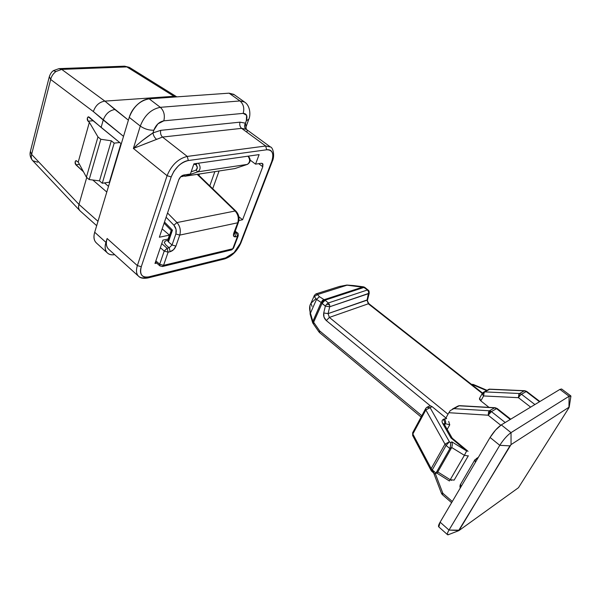 <?xml version="1.0" encoding="UTF-8"?>
<svg xmlns="http://www.w3.org/2000/svg" width="601" height="601" viewBox="0 0 601 601"><rect width="100%" height="100%" fill="white"/><g stroke="black" fill="none" stroke-linecap="round" stroke-linejoin="round"><path stroke-width="0.9" d="M88.234 116.872L89.188 117.127L101.111 127.42L103.237 120.02C105.521 113.957 109.397 110.449 114.881 109.495L128.396 120.17L104.89 101.126L61.715 69.393L55.983 71.481L53.384 70.7L55.983 71.481L61.715 69.393L59.003 68.634L61.715 69.393L126.856 66.906L174.035 96.288L175.011 96.994L174.02 96.288L104.89 101.126L174.02 96.288L176.769 96.844M87.295 119.802L87.31 118.029L88.046 121.192L93.358 120.726L88.046 121.192L89.361 122.334L97.963 136.923L100.818 139.267L111.313 140.799L114.182 143.143L102.283 183.252L99.496 180.863L111.313 140.799L114.182 143.143L102.283 183.252L99.496 180.863L89.173 179.564L86.409 177.182L78.22 162.075L89.361 122.334L87.521 120.478M79.993 210.778L79.925 210.718C78.498 209.02 78.19 206.924 78.986 204.43L97.993 221.311L78.986 204.423L86.739 177.46L78.986 204.423L31.62 154.434L78.986 204.43C78.198 207.322 78.596 209.494 80.173 210.951L96.678 225.683M75.133 163.412L75.14 161.707L75.861 164.802L79.445 164.343L75.861 164.802L83.479 171.773L75.365 164.103M76.237 160.595L75.14 161.707L75.891 160.67M76.011 160.625L78.22 162.075L76.057 160.617M88.527 116.827L87.31 118.029L88.092 116.925M88.339 116.849L121.282 143.819L101.111 127.42L103.237 120.02L93.358 111.576L50.679 79.46L31.62 154.434C30.921 157.049 31.29 159.137 32.732 160.685M37.713 162.217L32.785 160.737C31.297 159.19 30.914 157.086 31.62 154.434L50.679 79.46C51.468 76.214 53.241 73.547 55.983 71.481C53.241 73.547 51.468 76.214 50.679 79.46L93.358 111.576L123.528 136.367L103.237 120.02C105.521 113.957 109.397 110.449 114.881 109.495L104.89 101.126L61.715 69.393L126.856 66.906L174.02 96.288L176.807 96.866M92.817 180.022L106.79 192.035L92.817 180.022M120.974 143.571L109.367 182.201L102.283 183.252L109.367 182.201L120.974 143.571M104.491 182.922L108.503 186.348L104.491 182.922M109.112 249.64L107.955 248.476C106.099 246.087 105.821 242.766 107.121 238.514L105.934 242.361L94.703 232.256L129.238 117.368L140.281 126.067L133.392 148.439L167.086 175.695L171.195 176.919L141.288 266.701C140.086 270.345 140.228 273.147 141.716 275.123C143.218 277.084 145.592 277.662 148.845 276.851L225.675 257.859L234.074 252.615L240.235 243.413L271.652 161.699C273.057 158.055 273.282 155.066 272.336 152.729C271.374 150.385 269.488 149.409 266.679 149.777L188.323 160.535C184.98 160.993 181.622 162.826 178.257 166.034L173.967 171.165L171.195 176.919C174.929 167.912 180.638 162.45 188.323 160.535L266.679 149.777C272.508 149.777 274.169 153.751 271.652 161.699L272.343 161.226L271.652 161.699L240.235 243.413L240.881 242.999L240.235 243.413C236.854 250.835 232.001 255.65 225.675 257.859L224.451 258.971L225.675 257.859L148.845 276.851L147.636 278.023L148.845 276.851C141.911 277.88 139.394 274.492 141.288 266.701L171.195 176.919L167.086 175.695L137.359 265.604L107.121 238.514L105.934 242.361C104.634 246.598 104.92 249.896 106.783 252.262C108.533 254.463 111.155 255.26 114.656 254.651C111.696 255.117 109.329 254.599 107.556 253.089C105.092 250.745 104.551 247.176 105.934 242.361L94.703 232.256C93.365 237.057 93.944 240.64 96.445 243.007M262.78 166.725L242.594 219.748L238.897 220.522L242.594 219.748L238.852 216.766L242.594 219.748L262.78 166.725L258.693 163.66L262.78 166.725L262.96 164.096L261.277 163.269L262.487 163.502L262.78 166.725M156.688 263.073L154.983 263.478L162.916 240.152L168.115 239.04L169.459 235.111L159.355 237.23L178.752 179.797L180.811 176.641L183.741 175.019L190.419 174.005L193.913 163.84L259.129 154.607L255.545 164.141L261.277 163.269L255.545 164.141L259.129 154.607L193.913 163.84L190.419 174.005L183.741 175.019C181.51 175.612 179.849 177.212 178.752 179.797L159.355 237.23L169.459 235.111L162.172 228.898L169.459 235.111L168.115 239.04L162.916 240.152L154.983 263.478L156.688 263.073M250.114 160.061L255.545 164.141L250.114 160.061M209.779 185.874L214.842 171.661L209.779 185.874M212.724 188.722L219.065 171.015L212.724 188.722M141.964 140.844L152.985 132.889L160.783 130.334L240.017 122.161L245.456 123.182L246.335 120.748L246.613 115.309L243.172 113.379L163.818 120.831L157.898 123.866L153.826 130.214L152.985 132.889L160.783 130.334C160.159 133.076 160.737 135.315 162.518 137.058L241.617 128.351L265.702 146.005L270.45 146.997L265.702 146.005L187.257 156.425L162.518 137.058L143.789 144.33M129.771 67.612L126.856 66.906L129.621 67.522M93.358 111.576C95.491 105.468 99.323 101.982 104.867 101.126L104.867 101.126C99.323 101.982 95.491 105.468 93.358 111.576M31.62 154.434L30.411 151.362L31.62 154.434M124.159 66.193L126.856 66.906L124.159 66.193M50.679 79.46L49.327 76.612L50.679 79.46M233.766 94.357L229.071 93.17L149.168 98.827L229.071 93.17L239.957 100.945L160.324 107.324L149.168 98.827C145.172 99.112 141.205 101.066 137.283 104.694C133.369 108.345 130.687 112.567 129.238 117.368L140.281 126.067C144.48 115.362 151.167 109.112 160.324 107.324L149.168 98.827C139.995 100.525 133.354 106.708 129.238 117.368L94.703 232.256C93.448 236.486 93.764 239.791 95.657 242.173L96.776 243.307M234.39 94.8L229.071 93.17L239.957 100.945L244.524 102.02L239.957 100.945C243.48 104.086 244.554 108.233 243.172 113.379C246.673 113.529 247.725 115.985 246.335 120.748L245.456 123.182L246.305 129.343L241.617 128.351L265.702 146.005L266.679 149.777L265.702 146.005L187.257 156.425L162.518 137.058L133.392 148.439L167.086 175.695C171.473 165.072 178.196 158.649 187.257 156.425L188.323 160.535L187.257 156.425C178.196 158.649 171.473 165.072 167.086 175.695L137.359 265.604L107.121 238.514C105.723 243.375 106.279 246.981 108.766 249.332M108.819 249.377L138.733 276.392C140.499 278.203 143.549 278.721 147.876 277.962L224.699 258.911C231.851 256.387 237.245 251.09 240.873 243.007L272.283 161.376C275.145 155.719 272.862 147.072 270.337 146.914L246.312 129.35L241.617 128.351L162.518 137.058C160.737 135.323 160.159 133.084 160.783 130.334L240.017 122.161C239.348 124.7 239.882 126.758 241.617 128.351C239.882 126.758 239.348 124.7 240.017 122.161L245.456 123.182C244.141 125.579 244.306 127.562 245.967 129.132C244.306 127.562 244.141 125.579 245.456 123.182M137.253 146.839L133.392 148.439L137.359 144.668M146.313 277.542C143.091 278.308 140.544 277.91 138.681 276.347C136.292 274.079 135.849 270.495 137.359 265.604L141.288 266.701L137.359 265.604C135.849 270.503 136.292 274.086 138.688 276.355M248.776 119.253L246.335 120.748L248.776 119.253M243.172 113.379C244.554 108.233 243.48 104.086 239.957 100.945L160.324 107.324C163.953 110.749 165.117 115.257 163.818 120.831L243.172 113.379M163.818 120.831C165.117 115.257 163.953 110.749 160.324 107.324C151.167 109.112 144.48 115.362 140.281 126.067C144.503 128.99 149.018 130.372 153.826 130.214C155.944 124.903 159.273 121.77 163.818 120.831M140.281 126.067L133.392 148.439C139.026 142.955 145.555 137.772 152.985 132.889L153.826 130.214C149.018 130.372 144.503 128.99 140.281 126.067M152.985 132.889C153.308 135.33 154.412 137.411 156.298 139.131C154.412 137.411 153.308 135.33 152.985 132.889M246.538 131.957C247.544 131.086 247.462 130.214 246.305 129.343M198.961 175.424L199.449 174.012L198.961 175.424M119.704 142.535L114.182 143.143L119.704 142.535M89.173 179.564L100.818 139.267L111.313 140.799L99.496 180.863L89.173 179.564L86.409 177.182L97.963 136.923L100.818 139.267L89.173 179.564M89.361 122.334L97.963 136.923L86.409 177.182L78.22 162.075L89.361 122.334M234.074 168.693L185.356 176.138L197.819 171.848C200.629 169.715 200.832 166.83 198.413 163.202C200.832 166.83 200.629 169.715 197.819 171.848L195.971 170.158C197.721 168.731 197.774 166.935 196.129 164.794L193.8 164.148L195.295 164.404L195.408 163.622L195.295 164.404L196.129 164.794L197.12 163.382L196.129 164.794L197.353 167.747L195.971 170.158L191.171 171.818L195.971 170.158L197.819 171.848L247.304 164.411L234.901 168.565L184.77 176.258L197.819 171.848L247.304 164.411C250.114 162.36 250.347 159.618 247.988 156.185C250.347 159.618 250.114 162.36 247.304 164.411L247.695 164.246M160.97 266.055L159.881 265.882L159.693 264.245L155.862 260.879L159.693 264.245L164.216 251.06L167.101 248.251L161.737 243.615L167.101 248.251L169.174 247.785L172.044 244.99L175.92 246.094L172.044 244.99L175.86 233.977L179.759 235.096C181.014 230.408 180.082 226.231 176.972 222.565C180.082 226.231 181.014 230.408 179.759 235.096L237.711 222.791L233.759 233.211L233.639 236.103L235.697 236.817L237.493 236.411L232.782 248.769L163.562 265.334L168.115 252.165L170.181 251.699L173.569 249.67L175.92 246.094L179.759 235.096L175.86 233.977C176.732 230.694 176.085 227.771 173.907 225.195L176.972 222.565L235.111 211.004L176.972 222.565L167.544 213.002L176.972 222.565L173.907 225.195L166.109 217.254L173.907 225.195L176.04 229.319L175.86 233.977L172.044 244.99L168.415 241.872L172.442 230.16L164.494 222.032L172.442 230.16L171.608 230.326M235.111 211.004L197.196 174.358L235.111 211.004L235.953 211.154L235.111 211.004C238.146 214.429 239.01 218.358 237.711 222.791C239.01 218.358 238.146 214.429 235.111 211.004M183.5 176.146L180.608 176.837L183.493 176.146M235.104 231.054L237.372 232.895L234.751 233.173L236.554 232.767L234.946 231.468L237.403 232.918M155.479 262.006L159.889 265.89L159.693 264.245L163.562 265.334L159.693 264.245L164.216 251.06L168.115 252.165L164.216 251.06L160.347 247.702L164.216 251.06L167.101 248.251L168.115 252.165L167.101 248.251L169.174 247.785L170.181 251.699L169.174 247.785L165.545 244.667L164.208 242.203L166.064 240.67L167.754 240.558M168.663 239.882L171.946 230.333M179.759 235.096L237.711 222.791L238.454 222.212L237.711 222.791L233.759 233.211L234.45 232.79L233.759 233.211C232.97 235.847 233.616 237.049 235.697 236.817L237.493 236.411L232.782 248.769L163.562 265.334L168.115 252.165L170.181 251.699C172.78 250.85 174.688 248.979 175.92 246.094L179.759 235.096M182.952 175.943L182.757 176.514L182.952 175.943M171.232 230.453L172.442 230.16L168.415 241.872L167.807 240.415M162.315 266.536L163.562 265.334L162.315 266.536M231.505 249.911L232.782 248.769L231.505 249.911M233.519 248.16L231.761 249.851L162.555 266.476L159.889 265.89M233.504 248.198L238.229 235.825L237.493 236.411L238.161 236.005C238.387 233.984 238.124 232.948 237.372 232.895M236.554 232.767L237.493 236.411L236.554 232.767M234.751 233.173L235.697 236.817L234.751 233.173L234.322 233.203M185.356 176.138L183.711 175.019L185.356 176.138M247.522 164.343L235.171 168.475M248.326 156.14C251.06 159.475 250.745 162.225 247.372 164.396L234.66 168.633M488.17 415.208L489.74 413.075L488.703 411.76L488.17 415.208L500.761 425.238L488.17 415.208L488.628 411.79L489.74 413.075L491.415 411.595L488.703 411.76L491.415 411.595L505.208 422.526L491.415 411.595L488.17 415.208L448.849 412.707L450.269 410.596L448.849 412.707L488.17 415.208M433.644 472.957L441.435 493.241L442.847 493.286L452.313 501.489L442.847 493.286L442.456 494.721L441.57 493.556L442.389 494.615L442.847 493.286L441.442 493.263M312.963 323.248L313.632 322.249L319.649 330.896L421.827 415.727L319.649 330.896L319.574 332.616L318.981 331.955L319.424 332.413L319.649 330.896L318.981 331.955L319.649 330.896L313.632 322.249L312.851 321.362L312.558 322.436M482.235 393.55L479.613 398.162L480.815 400.875L489.011 407.373L480.815 400.875L483.617 395.954L518.43 397.682L519.94 395.638L518.881 394.331L518.43 397.682L483.617 395.954L484.038 392.806L482.28 394.271L483.617 395.954L482.28 394.271L482.393 393.264M339.189 286.542L347.032 285.182L363.177 286.925L367.459 289.975L368.691 291.913L368.946 290.892L368.706 293.604L369.232 293.213L329.701 306.758L329.664 304.992L326.696 304.151L325.344 306.112L329.701 306.758L328.071 313.617L367.053 300.177L368.691 291.913L367.459 289.975L364.071 287.383L325.013 300.177L328.394 302.949L367.459 289.975L328.394 302.949L325.013 300.177L364.071 287.383L347.032 285.182L317.448 294.58L319.439 296.661L324.104 299.689L363.177 286.925L324.104 299.689L319.439 296.661L317.448 294.58L347.032 285.182L339.58 286.422L316.419 293.754M312.76 322.797L312.851 321.362L313.632 322.249L322.023 303.415L321.167 302.446L322.587 300.282L322.745 300.748L321.167 302.446L316.524 299.396L319.439 296.661L316.524 299.396L314.338 296.639L316.524 299.396L321.167 302.446L322.745 300.748L322.587 300.282L321.167 302.446L312.851 321.362L310.447 313.159L316.524 299.396L310.447 313.159C309.192 309.124 309.35 305.849 310.92 303.325L314.195 295.857M457.459 406.344L459.795 405.683M442.847 493.286L435.372 473.813L442.847 493.286M447.197 429.399L449.758 424.832L447.197 429.399M451.937 438.009L450.96 437.941L442.644 423.352L444.184 424.126L442.644 423.352C441.705 421.579 441.87 420.302 443.147 419.513L444.131 418.972C445.642 420.43 446.047 421.992 445.349 423.66L444.642 424.93L445.349 423.66C446.047 421.992 445.642 420.43 444.131 418.972L446.618 418.566L445.912 417.995L448.849 412.707L445.912 417.995L446.618 418.566L443.147 419.513C444.657 420.978 445.063 422.541 444.364 424.208L445.349 423.66L444.364 424.208C445.063 422.541 444.657 420.978 443.147 419.513C441.87 420.302 441.705 421.579 442.644 423.352L450.96 437.941L466.654 450.953L451.862 441.855L450.465 442.674L449.398 441.788L430.083 407.673L432.081 406.629L445.927 417.973M561.717 389.087L559.922 389.395L501.294 424.892L495.57 430.053L490.078 437.468L440.112 522.171L438.82 526.927M561.597 388.997L559.922 389.395L569.087 396.254L568.997 407.23L511.045 444.612L511.023 432.637L569.087 396.254L559.922 389.395L501.294 424.892L511.023 432.637C507.161 435.409 503.405 439.632 499.777 445.318C503.405 439.632 507.161 435.409 511.023 432.637L501.294 424.892C497.403 427.604 493.661 431.796 490.078 437.468L499.777 445.318L509.926 445.874L458.976 530.548L518.46 487.719L568.952 407.748L568.997 407.23L511.045 444.612L458.863 530.18L449.007 530.067L499.777 445.318L490.078 437.468L440.112 522.171L449.007 530.067C447.227 533.14 446.881 534.725 447.978 534.83L449.398 534.289L447.557 534.702C447.031 534.154 447.512 532.606 449.007 530.067L440.112 522.171C438.64 524.718 438.182 526.281 438.73 526.844L447.572 534.717M569.087 396.254L570.732 395.834L570.68 397.659L570.927 396.164L569.087 396.254L568.952 407.748L518.46 487.719L458.976 530.548L449.007 530.067L499.777 445.318L509.926 445.874L511.045 444.612L511.023 432.637L569.087 396.254M318.988 331.962L313.016 323.376L322.023 303.415L325.344 306.112L326.696 304.151L328.394 302.949L329.664 304.992L329.701 306.758L368.706 293.604L367.053 300.177L368.308 303.79L369.037 303.821L368.308 303.79L482.28 393.437L368.308 303.79L329.371 317.418L448.008 414.217L329.371 317.418L326.328 320.581L430.406 405.893L428.641 406.374M483.219 392.393L482.28 394.271L484.038 392.806L483.617 395.954L480.815 400.875L479.47 399.184L479.628 398.14M315.45 299.155L310.965 303.242L312.002 306.375L310.965 303.242C309.35 305.774 309.177 309.079 310.447 313.159L312.851 321.362L321.227 302.536L325.073 300.267L321.227 302.536L325.344 306.112L329.701 306.758L328.071 313.617L329.371 317.418L328.071 313.617L367.587 299.779L367.053 300.177L368.308 303.79L329.371 317.418L326.328 320.581C324.089 318.5 323.225 315.968 323.729 312.978L328.071 313.617L323.729 312.978L325.344 306.112L323.729 312.978L323.992 317.125L326.328 320.581L430.406 405.893L432.081 406.629L445.904 417.95M489.62 389.283L524.252 390.823L519.58 393.505L518.881 394.331L519.94 395.638L518.43 397.682L530.645 407.117L518.43 397.682L518.881 394.331L519.58 393.505L524.252 390.823L489.62 389.283L484.819 391.89L519.58 393.505L484.819 391.89L489.62 389.283L489.049 389.2M526.168 391.559L521.503 394.248L534.898 404.548L521.503 394.248L526.168 391.559L539.503 401.761L526.168 391.559L526.724 391.439L524.252 390.823L526.168 391.559M494.57 407.854L459.134 405.795L453.875 408.642L489.447 410.791L494.57 407.854L489.447 410.791L491.415 411.595L496.531 408.642L491.415 411.595L489.447 410.791L488.628 411.79L489.447 410.791L453.875 408.642L450.269 410.596L459.134 405.795L494.57 407.854L496.531 408.642L510.257 419.468L496.531 408.642L494.57 407.854M433.757 472.161L432.712 471.274M452.095 438.099L450.96 437.941L466.654 450.953L464.385 455.325L468.119 455.941L464.385 455.325L450.224 479.733L437.813 471.95L450.224 479.733L464.385 455.325L451.719 447.512L437.813 471.95L435.973 473.085L437.813 471.95L451.719 447.512L449.894 448.601L435.973 473.085L432.277 469.907L435.973 473.085L449.894 448.601L446.107 445.439L432.277 469.907L431.195 468.6L431.105 470.485L431.195 468.6L412.849 434.005L431.195 468.6L444.988 444.139L425.846 409.942L412.849 434.005L412.789 435.875L413.18 432.111M451.576 480.364L450.224 479.733L454.153 480.116L454.394 479.703M449.758 424.832L445.349 423.66L449.758 424.832L448.684 421.451M472.769 385.369L473.46 385.001L486.555 390.59L473.46 385.001L473.325 384.467L473.46 385.001L471.432 384.317L473.46 385.001L472.769 385.369M317.448 294.58L314.338 296.639L317.448 294.58L316.073 293.814L314.413 295.316L314.338 296.639L314.195 295.684M310.206 314.353L310.447 313.159L310.206 314.361L312.535 322.339M322.587 300.282L324.104 299.689L325.013 300.177L324.104 299.689L322.587 300.282M313.827 323.323L313.324 323.443M322.745 300.748L325.013 300.177L322.745 300.748M364.935 287.488L364.206 287.451L364.92 287.481L368.36 290.283M322.023 303.415L325.073 300.267L322.023 303.415M364.289 287.255L364.92 287.481M326.696 304.151L329.664 304.992L328.394 302.949L326.696 304.151M368.759 292.236L369.157 292.664M369.224 293.228L367.587 299.779C367.091 300.29 367.579 301.634 369.029 303.813L482.543 393.054M475.106 459.615L477.66 458.518L474.88 459.803L475.399 462.357L475.106 459.615M460.531 484.158L461.012 486.742L460.531 484.158M474.64 460.201L460.779 483.955M412.977 436.108L430.985 470.26M425.606 408.703L412.842 432.382L412.849 434.005L425.846 409.942L444.988 444.139L449.398 441.788L430.083 407.673L425.846 409.942L425.793 408.357L426.785 407.335L430.083 407.673L426.748 407.358L425.801 408.349L425.846 409.942L432.081 406.629L430.692 405.945M430.406 405.893L428.768 406.299M452.237 438.219L444.154 424.081M450.742 444.56L449.894 448.601L451.719 447.512L452.365 444.793L451.719 447.512L464.385 455.325L466.654 450.953L467.54 450.9L466.654 450.953L451.862 441.855L452.192 443.057M450.224 479.733L449.398 480.973L450.224 479.733M436.889 472.792L437.806 471.95M435.973 473.085L434.741 473.843L434.335 473.55M435.62 473.58L434.741 473.843L431.909 471.462L432.277 469.907L431.901 471.462L431.105 470.485M452.365 444.793L451.862 441.855L450.465 442.674L449.398 441.788L446.107 445.439L449.894 448.601L450.284 447.67M450.667 445.799L450.465 442.674M446.107 445.439L449.398 441.788L444.988 444.139L446.107 445.439L444.988 444.139L431.195 468.6L432.277 469.907L446.107 445.439M483.227 392.385L484.819 391.89L483.227 392.385M484.038 392.806L484.819 391.89L484.038 392.806M525.041 390.793L526.724 391.439L539.901 401.521M519.58 393.505L521.503 394.248L519.58 393.505M519.94 395.638L521.503 394.248L519.94 395.638M497.2 408.522L496.531 408.642L497.2 408.522M495.021 407.718L459.765 405.675L457.511 406.299L452.44 409.048M53.572 70.565L59.071 68.627M129.666 67.545L176.717 96.814M32.739 160.685L79.925 210.718M32.116 159.919C30.253 157.312 29.644 154.607 30.298 151.798M124.587 66.17L129.245 67.32M30.403 151.369L49.229 77.003M124.227 66.185L59.454 68.612M53.384 70.7C51.694 71.774 50.334 73.75 49.327 76.62M96.491 243.052L107.271 252.826M244.487 101.997L233.639 94.267M246.087 126.676L248.619 119.712C251 115.129 250.114 105.333 244.509 102.042M167.792 241.054L167.739 240.618M234.961 168.55L185.146 176.198L182.276 175.545M164.103 223.181L171.217 230.468L167.814 240.408M197.767 174.267L235.938 211.146C238.882 214.407 239.701 218.155 238.387 222.393L234.3 233.781L234.022 233.135M442.441 494.713L441.788 493.947M319.559 332.593L319.011 332M368.173 290.005L369.059 291.109L369.217 293.258M459.585 405.667L458.195 405.923M312.595 322.542L312.986 323.33M570.71 395.811L561.574 388.982M454.153 480.109L468.352 455.753M569.177 407.208L570.92 396.149M458.758 530.66L448.023 534.83M339.219 286.534L346.86 285.047M421.113 417.034L319.589 332.623M310.139 314.143L309.921 305.624M346.897 285.047L353.756 285.58M353.786 285.58L363.305 286.812M363.335 286.82L364.349 287.135M478.388 457.286L476.27 458.631M460.366 487.839C459.855 487.396 459.833 486.307 460.306 484.556M442.456 494.728L451.614 502.676M412.669 435.635L412.639 432.75M428.723 406.329L427.439 407.005M487.05 390.319L473.325 384.467L471.372 384.272M452.08 438.091L467.473 450.84M467.54 450.9L468.021 451.366M436.619 472.957L449.353 480.943M437.43 472.461L435.657 473.558M483.948 392.002L488.929 389.305M489.259 389.14L524.635 390.71M510.722 419.182L497.177 408.507L495.186 407.726"/></g></svg>
